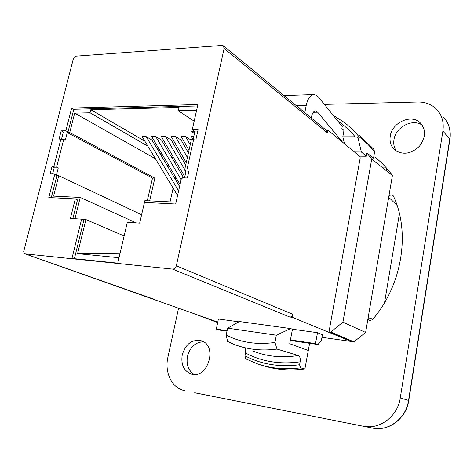 <?xml version="1.0" encoding="UTF-8"?>
<svg xmlns="http://www.w3.org/2000/svg" width="474" height="474" viewBox="0 0 474 474"><rect width="100%" height="100%" fill="white"/><g stroke="black" fill="none" stroke-linecap="round" stroke-linejoin="round"><path stroke-width="0.71" d="M56.631 167.109L51.968 166.735L54.184 167.796L58.272 167.897L56.631 167.109L63.723 139.356L65.335 140.197L67.278 132.572L152.51 178.064L147.278 200.751M184.558 177.898L186.086 171.031L184.57 170.16L191.455 139.279L196.035 138.947L198.079 129.734L192.26 129.775L197.907 104.523L71.669 108.036L65.856 130.8L61.182 130.842L59.072 139.066L63.723 139.356M186.086 171.031L188.895 171.096M184.57 170.16L189.144 169.976L187.366 177.981L182.259 177.827L182.105 178.526L181.376 178.502L175.676 204.021L144.457 202.434L144.884 200.632L176.073 202.179L181.133 179.581M193.226 138.959L194.832 131.736L191.804 131.76L196.603 110.276L178.331 110.703L179.077 107.42L90.818 109.707L90.054 112.771L74.685 113.126L69.743 132.554L67.278 132.572M283.967 95.547L313.93 94.563L316.288 95.179L318.469 97.099L342.246 126.522L341.849 128.667L343.674 130.22M313.93 94.563C310.316 94.984 307.745 98.598 306.216 105.412L304.8 112.64M311.294 117.967L311.59 116.462C312.354 113.019 313.646 111.194 315.471 110.987L317.651 112.184L342.578 142.2M217.767 322.095L24.885 253.809L24.044 253.051L23.7 251.445L73.286 59.066L74.24 57.241L75.769 56.139L221.945 45.433L223.331 45.782L224.119 48.455L327.273 132.75L326.468 130.421L223.544 45.96M155.093 299.604L24.885 253.809M25.3 253.904L172.607 269.108L289.762 317.023L292.387 317.361L292.95 314.375C292.452 316.164 291.386 317.047 289.762 317.023M292.95 314.375L176.334 265.796C175.676 267.964 174.432 269.072 172.607 269.108M176.334 265.796L224.119 48.455M51.968 166.735L50.137 173.869L54.232 173.994L54.072 174.616L54.658 174.633L48.804 197.551L75.277 198.902L70.425 218.39L81.623 219.154L71.965 258.437L117.753 263.147L127.334 222.27L139.676 223.112L144.457 202.434M54.658 174.633L56.88 175.676L58.764 175.736L53.58 196.112L80.236 197.433L74.969 218.704M56.88 175.676L51.275 197.676M75.277 198.902L77.499 199.904L72.872 218.561M81.623 219.154L83.862 220.108L74.4 258.686M81.996 219.314L85.913 219.581L77.57 253.649L119.021 257.72M54.184 167.796L52.614 173.946M58.272 167.897L56.453 175.036L54.232 173.994M197.788 131.043L194.263 131.067L192.26 129.775M197.587 105.945L73.808 109.251L68.019 131.962L63.35 131.991L61.537 139.083M69.743 132.554L154.856 178.135L152.51 178.064M149.624 200.869L154.856 178.135M58.764 175.736L141.608 214.74M175.635 177.027L175.173 179.083M173.129 188.154L170.042 201.877M74.685 113.126L155.46 158.79M166.978 165.302L169.544 166.753M181.506 171.078L179.676 171.031M90.054 112.771L147.864 146.17M159.661 152.983L162.28 154.5M173.946 161.243L176.689 162.825M90.818 109.707L144.878 141.205M156.776 148.137L159.424 149.677M171.191 156.538L173.964 158.15M177.56 195.513L142.123 136.631L146.164 136.619L178.597 190.862M179.575 186.495L151.97 140.049L146.164 136.619M180.031 184.451L151.674 136.607L155.78 136.595L181.109 179.616M183.681 177.874L161.545 140.049L155.78 136.595M184.813 176.749L161.373 136.577L165.544 136.565L184.694 169.609M185.695 165.1L171.268 140.049L165.544 136.565M186.235 162.689L171.233 136.548L175.463 136.536L187.402 157.469M188.421 152.889L181.145 140.049L175.463 136.536M189.008 150.27L181.24 136.524L185.547 136.512L190.216 144.843M191.259 140.18L185.547 136.512M192.799 138.989L191.419 136.494L193.777 136.488M178.331 110.703L194.168 121.172M191.804 131.76L194.453 133.455M77.57 253.649L120.064 253.282M80.236 197.433L136.151 222.875M185.233 170.539L185.927 171.736M61.182 130.842L63.35 131.991M65.856 130.8L68.019 131.962M71.669 108.036L73.808 109.251M341.849 128.667L343.97 130.48L342.803 136.814L355.174 136.785L357.9 137.407L359.096 136.731L354.084 131.102L347.549 125.029L344.094 122.286L333.175 115.295M325.999 130.036L327.789 130.024L327.273 132.75M152.966 299.325L153.055 298.922M309.611 343.295L308.29 350.476L289.721 343.733L292.452 329.229L317.497 332.689L315.512 343.585L318.013 344.527L321.461 340.054L322.439 334.662L317.497 332.689M290.438 339.923L315.512 343.585M327.789 130.024L360.039 156.586L360.151 158.221L329.003 331.782L351.009 341.422L292.387 317.361M373.719 156.953L374.762 156.965C381.392 162.179 387.276 168.359 392.407 175.499L365.626 332.458L353.936 341.837L321.959 337.328M274.956 342.424L276.342 335.189L290.657 328.595L239.388 321.532L227.627 328.168L226.205 335.136L227.573 341.452L233.457 344.1C246.877 349.486 261.393 351.145 277.006 349.077L274.956 342.424C257.109 344.977 240.857 342.548 226.205 335.136M290.657 328.595L292.452 329.229M227.01 331.202L219.101 330.04L216.316 329.098L218.401 319.008L238.855 321.834M216.316 329.098L227.117 330.674M290.337 340.474L318.013 344.527M85.913 219.581L124.129 235.945M365.626 332.458L342.927 322.16L330.781 332.025L329.003 331.782M342.927 322.16L371.705 159.134L366.882 152.93L366.295 156.23L359.523 156.159M196.035 393.047L372.404 428.069L194.69 392.739M376.089 428.549C391.411 429.871 406.455 416.99 408.766 400.518L400.275 397.905C397.727 416.326 379.787 429.882 363.493 426.173M400.275 397.905L442.9 131.02L449.933 139.291L408.772 400.494M324.358 104.387L417.73 102.011C424.935 101.904 431.008 104.102 435.938 108.617C441.815 114.441 444.132 121.907 442.9 131.02M178.532 308.307L167.879 357.372C164.472 371.96 171.469 387.394 183.42 390.386L184.706 390.689M390.244 136.162C391.98 122.748 410.715 113.867 419.869 122.452C426.203 129.355 426.067 137.27 419.466 146.199C411.349 153.843 403.279 155.223 395.251 150.335C391.044 146.816 389.373 142.087 390.244 136.162M182.229 354.89C185.755 343.745 192.148 339.046 201.414 340.8C218.241 345.736 207.553 380.047 190.963 373.95C183.734 370.81 180.825 364.459 182.229 354.89M370.076 156.912L372.007 156.935M372.896 319.192L368.144 317.693C368.15 319.34 368.677 320.3 369.726 320.572L372.457 319.719C402.408 284.815 410.579 232.26 393.408 196.064L392.869 195.347C390.315 194.701 388.923 195.341 388.692 197.273L397.058 205.378M308.29 350.476L304.895 368.956C290.011 370.982 275.945 369.827 262.697 365.501M357.9 137.407L361.384 152.012L366.295 156.23M366.882 152.93L373.518 158.109L374.644 151.704L373.684 149.162M359.547 135.706L373.577 149.02L359.096 136.731M344.533 143.812L342.803 136.814M361.384 152.012L354.416 151.953M330.781 332.025L353.936 341.837M217.673 322.557L195.276 314.191M384.544 302.661L399.428 213.656M392.407 175.499L371.705 159.134M244.975 355.832L245.609 358.782L256.908 363.682C270.53 368.476 285.075 369.868 300.54 367.86L299.58 364.737C279.553 367.356 261.352 364.387 244.975 355.832L245.532 353.035C261.879 361.68 280.075 364.607 300.119 361.816L299.58 364.737M304.895 368.956L300.54 367.86M245.39 348.378L245.532 353.035M227.627 328.168L276.342 335.189M277.006 349.077L298.259 355.536C299.953 356.442 300.575 358.534 300.119 361.816M381.771 167.091L385.688 167.162M374.762 156.965L379.905 161.344M386.606 168.187L386.191 170.587M194.233 374.46C188.379 370.698 186.128 364.666 187.473 356.359C190.133 346.986 195.46 342.127 203.459 341.772M396.519 151.212C394.131 147.906 393.29 144.049 393.989 139.646C395.654 126.949 412.866 118.062 422.358 125.296M53.793 166.783L60.891 139.066M296.291 105.661L306.216 105.412M313.302 112.267L317.651 112.184M186.863 169.923L193.753 138.947M337.778 120.989C344.201 125.343 350.002 130.611 355.174 136.785M367.8 144.262L374.644 151.704M252.476 350.914C266.613 356.572 281.876 358.113 298.259 355.536M442.882 116.746C448.688 122.511 450.987 129.87 449.79 138.817L408.552 400.4C406.099 418.453 388.479 431.725 372.404 428.069M445.916 120.283C449.577 125.634 450.922 131.926 449.956 139.155M421.582 124.218L419.869 122.452M192.112 374.241L190.963 373.95"/></g></svg>
